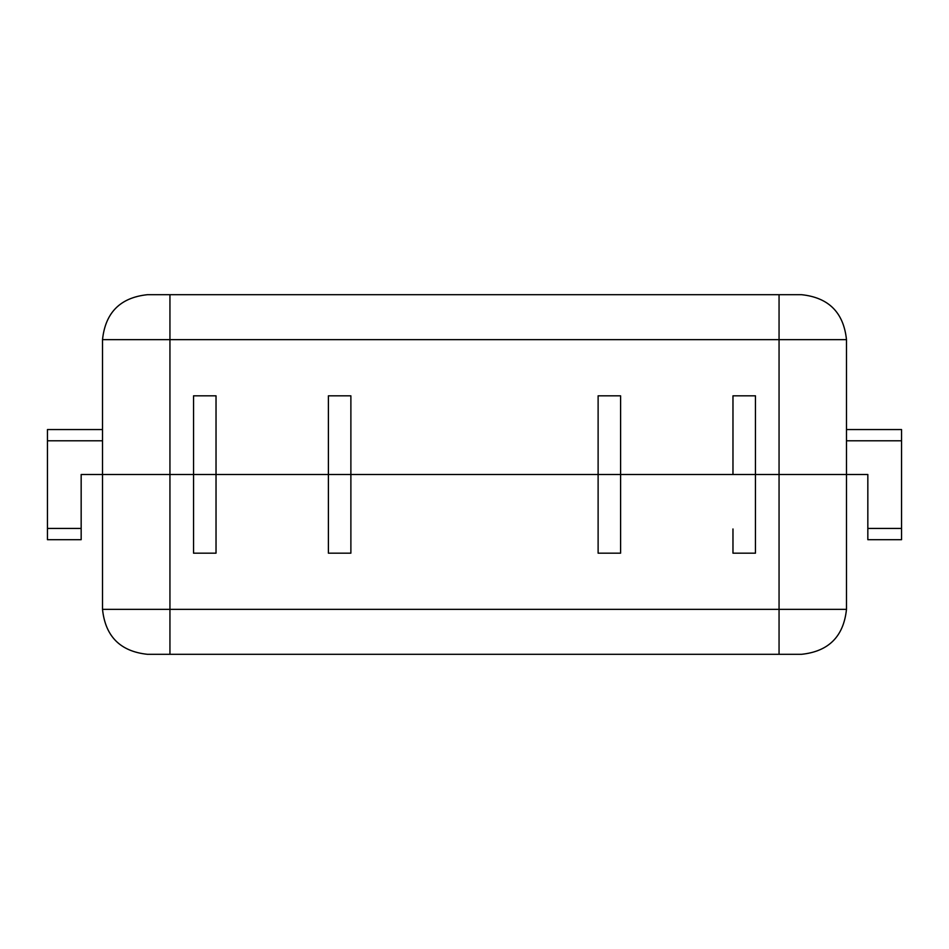 <?xml version="1.0" encoding="UTF-8"?>
<svg xmlns="http://www.w3.org/2000/svg" width="949" height="949" viewBox="0 0 949 949"><rect width="100%" height="100%" fill="white"/><g stroke="black" fill="none" stroke-linecap="round" stroke-linejoin="round"><path stroke-width="1.42" d="M846.484 339.647L846.484 474.5L732.972 474.5L732.972 395.828L755.451 395.828L732.972 395.828L732.972 474.5L779.058 474.5L779.058 339.647L169.942 339.647L169.942 474.5L81.163 474.5L102.516 474.5L102.516 339.647C105.375 312.529 120.357 297.547 147.475 294.688L801.525 294.688C828.643 297.547 843.625 312.529 846.484 339.647L779.058 339.647L779.058 474.5L846.484 474.5L846.484 339.647C843.625 312.529 828.643 297.547 801.525 294.688L779.058 294.688L779.058 339.647L846.484 339.647M867.837 474.5L846.484 474.5L867.837 474.5L867.837 528.439L901.55 528.439L901.55 539.684L867.837 539.684L867.837 474.5M620.599 474.5L328.401 474.5L328.401 395.828L350.881 395.828L350.881 474.5L598.119 474.5L598.119 395.828L620.599 395.828L620.599 474.5L732.972 474.5L620.599 474.5L620.599 395.828L598.119 395.828L598.119 474.5L620.599 474.5L620.599 553.172L598.119 553.172L598.119 474.5L620.599 474.5L350.881 474.5L350.881 395.828L328.401 395.828L328.401 474.5L598.119 474.5L598.119 553.172L620.599 553.172L620.599 474.5L755.451 474.5L755.451 395.828L755.451 474.5L846.484 474.5L846.484 609.353C843.625 636.471 828.643 651.453 801.525 654.312L147.475 654.312C120.357 651.453 105.375 636.471 102.516 609.353L102.516 474.5L193.549 474.5L169.942 474.5L169.942 339.647L779.058 339.647L779.058 294.688L169.942 294.688L169.942 339.647L169.942 294.688L147.475 294.688C120.357 297.547 105.375 312.529 102.516 339.647L169.942 339.647L102.516 339.647L102.516 474.5L193.549 474.5L193.549 395.828L216.028 395.828L193.549 395.828L193.549 474.5L328.401 474.5L216.028 474.5L216.028 395.828L216.028 553.172L193.549 553.172L216.028 553.172L216.028 474.5L169.942 474.5L169.942 609.353L779.058 609.353L779.058 474.5L755.451 474.5L755.451 553.172L732.972 553.172L755.451 553.172L755.451 474.5L620.599 474.5M732.972 420.039L732.972 395.828M620.599 395.828L620.599 420.039M216.028 395.828L216.028 420.039M328.401 420.039L328.401 395.828M901.55 429.553L901.55 528.439L901.55 440.787L846.484 440.787L901.55 440.787L901.55 429.553L846.484 429.553L901.55 429.553M47.45 539.684L47.45 429.553L102.516 429.553L47.45 429.553L47.45 528.439L81.163 528.439L81.163 474.5L81.163 539.684L47.45 539.684L81.163 539.684L81.163 528.439L47.45 528.439L47.45 539.684M102.516 440.787L47.45 440.787L102.516 440.787M867.837 528.439L867.837 539.684L901.55 539.684L901.55 528.439L867.837 528.439M328.401 474.5L350.881 474.5L350.881 553.172L328.401 553.172L328.401 474.5L216.028 474.5L328.401 474.5L328.401 553.172L350.881 553.172L350.881 474.5L328.401 474.5M193.549 553.172L193.549 474.5L193.549 553.172M732.972 553.172L732.972 528.961M169.942 474.5L102.516 474.5L102.516 609.353L169.942 609.353L169.942 474.5M102.516 609.353C105.375 636.471 120.357 651.453 147.475 654.312L169.942 654.312L169.942 609.353L102.516 609.353M169.942 609.353L169.942 654.312L779.058 654.312L779.058 609.353L169.942 609.353M779.058 654.312L801.525 654.312C828.643 651.453 843.625 636.471 846.484 609.353L779.058 609.353L779.058 654.312M846.484 474.5L779.058 474.5L779.058 609.353L846.484 609.353L846.484 474.5M216.028 528.961L216.028 553.172M328.401 553.172L328.401 528.961M620.599 528.961L620.599 553.172"/></g></svg>
